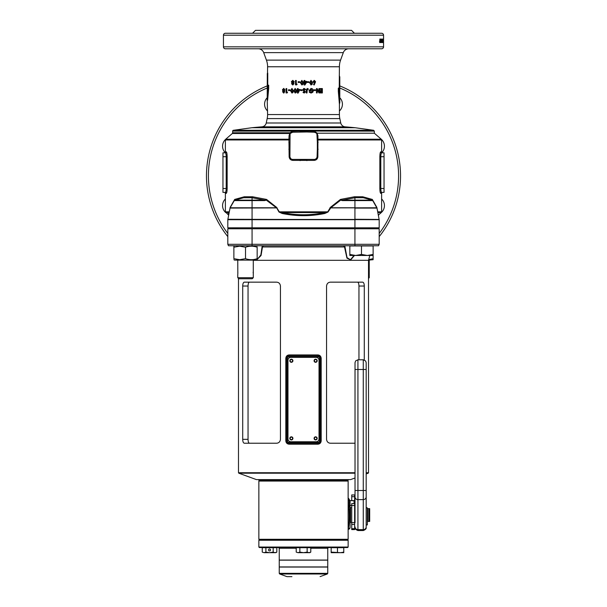 <?xml version="1.0" encoding="UTF-8"?>
<svg xmlns="http://www.w3.org/2000/svg" width="607" height="607" viewBox="0 0 607 607"><rect width="100%" height="100%" fill="white"/><g stroke="black" fill="none" stroke-linecap="round" stroke-linejoin="round"><path stroke-width="0.91" d="M316.839 438.375A1.214 1.214 -90 0 0 315.632 437.161A1.214 1.214 -90 0 0 314.418 438.375A1.214 1.214 -90 0 0 315.632 439.589A1.214 1.214 -90 0 0 316.839 438.375M290.161 438.375A1.214 1.214 -90 0 0 291.368 439.589A1.214 1.214 -90 0 0 292.582 438.375A1.214 1.214 -90 0 0 291.368 437.161A1.214 1.214 -90 0 0 290.161 438.375M314.418 360.748A1.214 1.214 -90 0 0 315.632 361.962A1.214 1.214 -90 0 0 316.839 360.748A1.214 1.214 -90 0 0 315.632 359.534A1.214 1.214 -90 0 0 314.418 360.748M290.161 360.748A1.214 1.214 -90 0 0 291.368 361.962A1.214 1.214 -90 0 0 292.582 360.748A1.214 1.214 -90 0 0 291.368 359.534A1.214 1.214 -90 0 0 290.161 360.748M320.435 441.289L320.481 440.803A2.428 2.428 90 0 1 318.053 443.231L318.523 443.186M318.053 443.231L288.947 443.231A2.428 2.428 90 0 1 286.519 440.803L286.519 358.327A2.428 2.428 90 0 1 288.947 355.899L318.053 355.899A2.428 2.428 90 0 1 320.481 358.327L320.481 440.803L320.481 358.327L320.481 440.803L320.481 358.327L321.186 358.327L321.186 440.803C320.982 442.875 319.866 444.005 317.84 444.203L318.053 442.26A1.457 1.457 -90 0 0 319.51 440.803L319.51 358.327A1.457 1.457 -90 0 0 318.053 356.87L288.947 356.87A1.457 1.457 -90 0 0 287.49 358.327L287.49 440.803A1.457 1.457 -90 0 0 288.947 442.26L318.053 442.26M317.84 444.203L289.16 444.203L288.947 442.26M280.449 286.034C280.13 283.613 278.833 282.323 276.572 282.156C278.841 282.323 280.13 283.621 280.449 286.034L280.449 439.347C280.13 441.759 278.841 443.057 276.572 443.231L277.338 443.148M278.605 442.632L279.25 442.131M276.572 443.231L244.325 443.231C243.339 443.057 242.8 441.767 242.709 439.347L242.709 286.034C242.8 283.621 243.339 282.323 244.325 282.156L243.976 282.232M243.445 282.748L243.179 283.241M244.325 282.156L276.572 282.156M289.16 444.203C287.134 444.013 286.018 442.875 285.814 440.803L285.814 358.327C286.018 356.256 287.134 355.118 289.16 354.928L317.84 354.928C319.866 355.118 320.982 356.248 321.186 358.327M366.18 472.739L368.51 472.739L368.51 260.32L253.286 260.32M355.027 473.202L238.809 473.202L256.442 479.613L350.558 479.613L355.027 477.99M256.844 259.895L260.843 255.008L262.224 245.767L263.423 245.767L262.444 247.201L261.048 255.517L256.571 260.046M354.458 255.471L350.709 259.902L346.946 258.142L344.556 247.201L343.577 245.767M242.709 439.347L248.043 439.347C248.119 441.782 248.604 443.072 249.5 443.231C248.604 443.072 248.119 441.782 248.043 439.347L248.043 286.034C248.126 283.598 248.604 282.308 249.5 282.156M357.5 282.156C358.396 282.308 358.874 283.598 358.957 286.034L358.957 359.776M364.291 359.966L364.291 286.034C364.2 283.621 363.661 282.323 362.675 282.156L330.428 282.156C328.159 282.323 326.87 283.613 326.551 286.034C326.87 283.621 328.159 282.323 330.428 282.156M326.551 286.034L326.551 439.347C326.87 441.759 328.159 443.057 330.428 443.231L355.027 443.231M228.49 245.767L227.815 244.31L379.185 244.31L378.51 245.767L228.49 245.767L227.815 244.31L227.815 228.786L379.185 228.786L379.185 244.31L379.185 228.786M348.137 547.051L347.652 547.537L259.348 547.537L258.863 547.051L348.137 547.051L348.137 540.26L347.652 539.775L259.348 539.775L347.652 539.775L348.137 539.289L348.137 481.07L347.652 480.585L259.348 480.585L347.652 480.585L348.137 480.099L258.863 480.099L258.377 479.613M378.51 245.767L379.185 244.31M344.776 245.767L347.037 257.649L350.482 259.75L354.018 255.471M262.057 246.95L344.943 246.95M319.381 356.294L318.963 356.074M318.516 355.945L317.84 354.928M288.947 356.87L288.947 355.899L288.477 355.945M286.565 357.842L286.519 358.327L287.49 358.327M287.619 442.837L288.037 443.049M288.484 443.186L288.947 443.231M288.947 355.899L289.16 354.928M348.137 540.26L258.863 540.26L259.348 539.775L258.863 539.289L348.137 539.289M287.126 576.65L291.921 576.65M296.216 548.22L279.243 548.22L279.243 560.056L327.757 560.056L327.757 548.22L310.784 548.22M279.243 573.349L279.243 567.044L327.757 567.044L327.757 573.349L327.31 573.987L279.69 573.987L279.243 573.349L327.757 573.349M279.243 563.979L279.243 560.155L327.757 560.155L327.757 566.946L279.243 566.946L279.243 563.979M317.18 438.375A1.555 1.555 -90 0 0 315.632 436.828A1.555 1.555 -90 0 0 314.077 438.375A1.555 1.555 -90 0 0 315.632 439.931A1.555 1.555 -90 0 0 317.18 438.375M292.923 438.375A1.555 1.555 -90 0 0 291.368 436.828A1.555 1.555 -90 0 0 289.82 438.375A1.555 1.555 -90 0 0 291.368 439.931A1.555 1.555 -90 0 0 292.923 438.375M292.923 360.748A1.555 1.555 -90 0 0 291.368 359.2A1.555 1.555 -90 0 0 289.82 360.748A1.555 1.555 -90 0 0 291.368 362.303A1.555 1.555 -90 0 0 292.923 360.748M317.18 360.748A1.555 1.555 -90 0 0 315.632 359.2A1.555 1.555 -90 0 0 314.077 360.748A1.555 1.555 -90 0 0 315.632 362.303A1.555 1.555 -90 0 0 317.18 360.748M319.024 438.861L319.024 360.262A2.914 2.914 -90 0 0 316.118 357.356L290.882 357.356A2.914 2.914 -90 0 0 287.976 360.262L287.976 438.861A2.914 2.914 -90 0 0 290.882 441.775L316.118 441.775A2.914 2.914 -90 0 0 319.024 438.861M353.714 227.815L353.714 228.786M369.238 227.815L369.238 228.786M349.837 254.432L349.837 245.956L373.123 245.956L373.123 254.432L367.303 255.471L361.476 254.432L355.656 255.471L349.837 254.432L349.837 255.471L373.123 255.471L373.123 254.432M361.476 254.432L361.476 245.956M368.51 277.702L369.238 277.702L369.238 260.122M237.762 260.122L237.823 273.977M237.83 273.954L237.838 271.966M253.218 271.913L253.165 272.361M253.165 272.384L253.149 272.938M253.286 277.702L252.231 278.757L238.809 278.757L237.762 277.702L253.286 277.702L253.286 260.122M368.563 260.122L373.123 259.705L373.123 258.665L368.692 259.644M370.24 259.424L373.123 258.665L373.123 259.705M373.123 255.471L373.123 258.665M239.697 246.184L245.524 247.224C249.394 245.858 253.278 245.858 257.163 247.224C257.163 245.858 257.163 245.858 257.163 247.224C257.163 245.858 257.163 245.858 257.163 247.224L257.163 258.665C257.163 260.031 257.163 260.031 257.163 258.665C257.163 260.031 257.163 260.031 257.163 258.665C253.294 260.031 249.416 260.031 245.524 258.665L239.697 259.705L233.877 258.665C233.877 260.031 233.877 260.031 233.877 258.665C233.877 260.031 233.877 260.031 233.877 258.665L233.877 247.224C233.877 245.858 233.877 245.858 233.877 247.224C233.877 245.858 233.877 245.858 233.877 247.224L239.697 246.184M233.877 259.705L234.606 260.122L256.435 260.122L257.163 259.546M236.98 259.462L237.762 259.584M245.524 247.224L245.524 258.665M233.877 246.283L234.606 245.767M296.216 552.12L298.037 552.681L296.216 552.12L296.216 547.689L310.784 547.689L310.784 552.12L308.963 552.681L307.142 552.12L303.5 552.681L309.805 552.681L310.784 552.12M298.037 552.681L303.5 552.681L299.858 552.12L298.037 552.681M299.858 552.12L299.858 547.689M307.142 552.12L307.142 547.689M331.156 552.12L331.156 547.689L343.767 547.689L343.767 552.12L340.618 552.681L331.156 552.12L331.156 552.681L343.767 552.681L343.767 552.12M337.462 552.12L337.462 547.689M258.863 480.099L259.348 480.585L258.863 481.07L348.137 481.07M350.08 515.032L350.08 505.449L351.726 505.449M258.863 539.289L258.863 481.07M348.137 516.39L348.137 514.243M348.084 497.831L350.08 500.661L350.08 527.407A1.942 1.904 -0 0 1 348.137 529.312C349.093 526.201 349.42 519.584 349.101 509.47L349.108 505.95C349.063 502.429 349.268 496.185 348.706 500.168M350.08 505.373A1.942 1.381 180 0 1 349.101 506.572A1.942 1.373 1.2 0 0 348.137 507.611M367.349 519.888L367.736 519.888M367.349 510.183L367.736 510.183M350.08 521.436L350.558 521.436L350.558 508.628L350.08 508.628M351.726 507.657L350.558 507.657L350.558 522.407L351.726 522.407M355.027 521.436L354.64 521.436M354.64 508.628L355.027 508.628M367.736 508.628L367.736 521.436L368.904 521.436L368.904 508.628L367.736 508.628M368.904 508.628L369.678 508.628L369.678 521.436L368.904 521.436M354.64 505.297L354.829 500.805L350.072 500.6M354.056 503.605L354.056 500.6M354.64 522.756A0.486 0.486 0 0 0 355.027 522.756L355.027 490.502L357.933 490.502L357.933 359.776L355.649 360.892L355.027 362.645L355.027 490.502L355.027 369.481L363.274 369.481L363.274 359.776L365.657 361.013L366.18 362.645L366.18 369.481C366.18 376.962 366.18 376.962 366.18 369.481L366.18 527.65L366.18 524.934L367.349 524.934L367.349 507.907L366.18 507.907L366.18 527.65L366.18 369.481C366.18 360.755 366.18 360.755 366.18 369.481C366.18 376.962 366.18 376.962 366.18 369.481C366.18 360.755 366.18 360.755 366.18 369.481L366.18 371.423L366.18 369.481L363.274 369.481L363.274 490.502L366.18 490.502M355.027 507.308L355.027 506.117L355.027 507.308A0.486 0.486 0 0 0 354.64 507.308M366.18 506.117L366.18 372.053L366.18 506.117M367.349 507.907L366.18 507.528L366.18 502.421L366.18 507.907M354.64 522.657L354.64 503.605L351.726 503.605L351.726 522.657L354.64 522.657L354.64 529.592L351.726 529.592L351.726 522.657M351.726 496.693L351.726 494.948L354.64 494.948L354.64 496.693L351.726 496.693L351.726 500.6L354.64 500.6L354.64 496.693M354.64 508.203A0.486 0.486 0 0 0 355.027 508.203M354.64 521.868A0.486 0.486 0 0 1 355.027 521.868M269.538 550.936A0.971 0.971 90 0 1 268.567 549.965A0.971 0.971 90 0 1 269.538 548.994A0.971 0.971 90 0 1 270.51 549.965A0.971 0.971 90 0 1 269.538 550.936M275.183 547.689L263.893 547.689M262.254 552.12L264.075 552.681L262.254 552.12L262.254 547.689L276.822 547.689L276.822 552.12L275.001 552.681L273.18 552.12L269.538 552.681L275.844 552.681L276.822 552.12M264.075 552.681L269.538 552.681L265.896 552.12L264.075 552.681M265.896 552.12L265.896 547.689M273.18 552.12L273.18 547.689M233.877 247.224L233.945 245.956M267.209 97.735A9.219 9.219 0 0 0 267.596 111.005M225.387 198.967A9.219 9.219 0 0 0 225.584 212.435M381.894 152.547A9.219 9.219 0 0 0 381.416 139.367M225.584 139.367A9.219 9.219 0 0 0 225.106 152.547M339.404 111.005A9.219 9.219 0 0 0 339.791 97.735M381.416 212.435A9.219 9.219 0 0 0 381.613 198.967M269.834 33.264L251.397 33.264L269.834 33.264M337.166 33.264L381.613 33.264A1.942 1.942 0 0 1 383.556 35.198L383.556 46.845A1.942 1.942 0 0 1 381.613 48.788L225.387 48.788A1.942 1.942 0 0 1 223.444 46.845L223.444 35.198A1.942 1.942 0 0 1 225.387 33.264L251.397 33.264M226.274 151.864C226.768 152.152 227.064 153.768 227.155 156.712L227.155 188.489C227.064 191.44 226.768 193.056 226.274 193.345A0.971 0.956 -90 0 0 225.318 192.373C225.812 192.161 226.108 190.871 226.206 188.489L226.206 156.712C226.108 154.337 225.812 153.047 225.318 152.827A0.971 0.956 90 0 0 226.274 151.864L225.387 151.864L225.387 139.959A0.971 0.971 0 0 1 225.721 139.223L288.94 139.223L289.069 135.649L289.835 133.494L232.329 133.494L225.721 139.223M228.573 215.69L228.649 212.579L228.255 214.772L225.387 211.843L229.234 211.843L230.197 207.291L234.689 199.422L244.295 196.767L252.542 196.767L266.541 199.422L276.511 207.291L279.281 211.843L327.719 211.843L330.489 207.291L340.459 199.422L354.458 196.767L362.705 196.767L372.311 199.422L376.803 207.291L377.766 211.843L381.613 211.843A0.971 0.971 0 0 1 381.279 212.579L378.351 212.579C378.874 215.493 378.874 215.493 378.351 212.579C378.874 215.493 378.874 215.493 378.351 212.579L377.766 211.843A0.971 0.478 -10.7 0 0 377.736 212.025L377.926 213.042M345.117 126.825L261.883 126.825L251.844 127.728L355.156 127.728A519.516 519.516 0 0 0 345.117 126.825A4.848 4.848 0 0 1 340.762 122.993L339.829 118.593L267.171 118.593L266.238 122.993L340.762 122.993M232.663 131.112L232.663 132.766L289.903 132.766L292.741 131.264L297.195 131.112L232.663 131.112A0.827 0.827 0 0 1 233.376 130.293L251.844 127.728A519.516 519.516 0 0 1 261.883 126.825A4.848 4.848 0 0 0 266.238 122.993M381.613 211.843L381.613 193.345L380.726 193.345A0.971 0.956 90 0 1 381.682 192.373L384.041 192.373L384.041 152.827L381.682 152.827C381.188 153.04 380.893 154.337 380.794 156.712L384.041 156.712M381.613 193.345A0.971 0.971 0 0 1 382.585 192.373L384.041 192.373M225.387 151.864L224.415 152.827L225.318 152.827L222.959 152.827L222.959 192.373L224.415 192.373A0.971 0.971 0 0 1 225.387 193.345L225.387 211.843M267.171 118.593A19.409 19.409 0 0 0 267.596 114.556L339.404 114.556L339.404 104.078L338.319 91.445L338.319 88.083L339.245 88.083L339.404 66.762A19.409 19.409 0 0 1 340.573 60.123L343.304 52.619A5.82 5.82 0 0 1 348.775 48.788M267.3 73.879L267.209 99.692L268.104 88.281L268.104 86.004L267.3 86.004L267.596 66.762A19.409 19.409 0 0 0 266.427 60.123L263.696 52.619A5.82 5.82 0 0 0 258.225 48.788M339.404 114.556A19.409 19.409 0 0 0 339.829 118.593M339.404 75.958L339.7 88.918L338.896 88.918L338.896 91.187L339.791 102.606L338.896 91.187L338.319 91.445L338.486 92.461M339.245 75.958L339.7 76.785L339.245 75.958M233.376 130.293L309.745 130.293L309.805 131.112L314.259 131.264L317.385 133.206L316.991 133.282L317.931 135.649L317.871 156.72C317.62 158.89 316.414 160.104 314.267 160.369L292.733 160.369C290.586 160.111 289.387 158.89 289.129 156.72L288.955 139.951L225.387 139.959M355.156 127.728L373.624 130.293L309.745 130.293M397.562 199.741L397.934 198.201M398.215 196.979L398.511 195.629M399.065 192.738L399.148 192.237M398.753 194.392L398.898 193.648M398.822 194.028L398.966 193.254L398.822 194.028M398.769 194.308L398.867 193.815M399.231 191.751L399.573 189.498M399.338 191.091L399.527 189.839M399.846 187.457L399.937 186.615M400.271 183.071L400.324 182.29L400.271 183.071M400.4 181.045L400.461 179.664M400.506 178.223L400.521 177.373M206.463 175.901A97.037 97.037 0 0 0 227.815 236.624A97.037 97.037 0 0 1 267.209 85.906M400.537 175.901A97.037 97.037 0 0 1 379.185 236.624A97.037 97.037 0 0 0 339.791 85.906M381.613 33.264L225.387 33.264M383.48 39.083L383.48 42.573L383.32 39.083M382.729 41.344L383.214 41.344L383.078 39.083L382.994 42.573M383.214 41.344L383.214 39.083M383.275 39.083L383.275 42.573M382.592 40.282L383.07 40.282L383.214 42.573M383.07 40.282L383.07 42.573M382.797 41.564L382.698 39.083L382.797 41.564L382.311 41.564M382.16 40.806L382.364 42.573L382.364 39.038L382.16 40.806M381.856 39.622L381.864 42.573L381.856 39.622L381.386 39.622M381.53 39.083L380.984 39.083L381.249 42.573L381.53 39.083M380.862 40.024L380.862 40.601L380.521 40.024M380.452 39.083L379.8 39.083L380.111 42.573L380.452 39.083M292.771 80.382L291.375 81.71L291.937 82.84L291.58 83.736L292.771 84.972L293.985 83.743L293.636 82.84L294.205 81.71L292.771 80.382M295.503 84.859L295.503 80.488L296.269 80.488L296.269 84.13L297.149 84.13L296.694 84.859L295.503 84.859M298.143 82.453L298.143 81.725L299.646 81.725L299.646 82.453L298.143 82.453M301.838 80.382L300.366 82.673L301.861 84.972L302.976 84.373L303.333 82.628L301.838 80.382M304.115 84.972L304.115 82.112L303.728 82.112L304.115 80.488L304.896 80.488L304.896 81.384L306.74 81.384L304.911 84.972L304.115 84.972L304.934 84.972L306.74 82.18M307.354 82.453L307.354 81.725L308.857 81.725L308.857 82.453L307.354 82.453L308.781 82.453L308.781 81.725L307.354 81.725M311.019 80.382L309.57 82.673L311.042 84.972L312.127 84.373L312.476 82.628L311.019 80.382M314.274 83.121L313.546 84.616L314.214 84.972L315.579 81.74L314.297 80.382L313.015 81.74L314.274 83.121M283.651 88.455L282.437 89.79L282.93 90.921L282.619 91.816L283.651 93.046L284.721 91.824L284.41 90.921L284.911 89.79L283.651 88.455M286.072 92.939L286.072 88.569L286.762 88.569L286.762 92.211L287.559 92.211L287.141 92.939L286.072 92.939M288.469 90.526L288.469 89.798L289.858 89.798L289.858 90.526L288.469 90.526M291.914 88.455L290.533 90.754L291.937 93.046L292.999 92.454L293.34 90.709L291.914 88.455M295.146 88.455L293.72 90.754L295.161 93.046L296.246 92.454L296.603 90.709L295.146 88.455M298.181 93.046L297.369 93.046L297.369 90.193L297.453 93.046L298.181 93.046L299.979 89.464L298.143 89.464L298.143 88.569L297.369 88.569L297.369 89.464L297.453 88.569L298.143 88.569M297.369 89.464L297.369 90.193M300.594 90.526L300.594 89.798L302.104 89.798L302.104 90.526L300.594 90.526M303.333 90.701L302.893 89.699L304.183 88.455L302.885 89.699L304.562 91.976L303.583 91.816L302.999 92.355L304.198 93.046L305.344 91.938L303.667 89.654L305.571 89.388L304.198 88.455L303.5 88.622M302.999 92.355L304.198 93.046L302.999 92.355L303.583 91.816L302.999 92.355M308.47 89.077L307.878 89.624L307.279 89.244L307.021 89.859L307.021 92.939L306.239 92.939L306.239 90.041L307.279 88.455L308.47 89.077L307.817 89.624M311.088 92.264L309.798 91.672L309.213 92.241L311.065 93.046L312.787 92.287L313.333 90.777C313.22 89.335 312.453 88.561 311.042 88.455L308.917 90.807L311.057 90.807L311.057 90.026L309.828 90.026L311.027 89.244L312.582 90.777L311.088 92.264L309.714 91.672M314.092 90.526L314.092 89.798L315.526 89.798L315.526 90.526L314.092 90.526L315.359 90.526L315.359 89.798L314.092 89.798M318.933 88.569L318.933 91.437L317.127 88.569L316.467 88.569L316.467 92.939L317.195 92.939L317.195 90.064L319.001 92.939L319.639 92.939L319.639 88.569L318.933 88.569L319.419 88.569L319.419 92.939L319.001 92.939M320.337 92.939L320.337 92.15L321.702 92.15L321.702 91.316L320.337 91.316L320.337 90.526L321.702 90.526L321.702 89.35L320.337 89.35L320.337 88.569L322.37 88.569L322.37 92.939L320.337 92.939L322.12 92.939L322.12 88.569L320.337 88.569M267.755 73.045L267.755 85.177L268.681 85.177L268.681 88.539L267.604 100.269M267.596 114.556L267.209 99.692M290.063 134.155L289.918 156.689A2.815 2.815 0 0 0 292.635 159.406L314.365 159.406A2.815 2.815 0 0 0 317.082 156.689L317.347 149.208A97.037 97.037 0 0 0 317.347 142.433L316.937 134.155M318.129 149.239L317.347 149.208L317.347 142.433L318.129 142.402M316.991 133.282L314.365 132.235L306.884 131.977L306.869 131.059L374.337 131.112L374.337 133.206L381.279 139.223L318.022 139.223L318.045 139.951L317.226 139.102L318.022 139.223M380.726 193.345C380.232 193.056 379.936 191.44 379.845 188.489L379.845 156.712C379.936 153.761 380.232 152.145 380.726 151.864A0.971 0.956 -90 0 0 381.682 152.827L382.585 152.827L381.613 151.864L381.613 139.959L318.121 139.959M354.442 33.264L351.529 30.35L255.471 30.35L252.558 33.264M354.928 227.815L227.815 227.815L227.815 219.696A0.971 0.971 0 0 1 227.845 219.438L227.845 219.438A0.971 0.971 0 0 0 227.815 219.696L354.928 219.696L354.928 227.815L379.185 227.815L379.185 219.696L227.891 219.279L230.015 208.087L229.264 212.025L230.129 207.776L234.53 200.151M374.337 133.206L317.385 133.206M317.931 135.649A0.971 0.736 178 0 1 317.082 134.951A2.815 2.815 0 0 0 314.365 132.235L314.259 131.264M306.839 130.293L306.869 131.059L300.131 131.059L300.116 131.977A97.037 97.037 0 0 1 306.884 131.977L292.635 132.235L290.487 133.35A0.971 0.615 37.2 0 1 289.835 133.494L289.903 132.766L290.487 133.35M292.741 131.264L292.635 132.235A2.815 2.815 0 0 0 289.918 134.951A0.971 0.736 -178 0 1 289.069 135.649M324.798 213.489C310.632 216.403 296.436 216.403 282.202 213.489L278.985 212.025L282.376 212.579C296.489 215.493 310.579 215.493 324.624 212.579L324.798 213.489L328.015 212.025L330.823 207.776L354.928 207.776L354.928 200.598L342.318 200.598L340.671 200.135L330.823 207.776L330.489 207.291M380.817 155.84L380.87 155.217M379.845 156.712L380.794 156.712L380.794 188.489C380.893 190.864 381.188 192.161 381.682 192.373M225.318 152.827L222.959 152.827M226.183 189.361L226.13 189.991M225.318 192.373L222.959 192.373M288.871 142.402L289.653 142.433A97.037 97.037 0 0 0 289.653 149.208L288.871 149.239M289.987 157.221L290.745 158.586M300.124 160.635L300.116 159.664A97.037 97.037 0 0 0 306.884 159.664L306.876 160.635M315.845 158.92L316.846 157.721M378.351 212.579A0.971 0.948 -10.7 0 0 378.009 213.489L376.985 208.087L354.928 208.087L354.928 219.279L379.155 219.438A0.971 0.971 0 0 1 379.185 219.696A0.971 0.971 0 0 0 379.155 219.438A0.971 0.971 0 0 1 379.185 219.696M243.695 197.73L251.973 197.715L264.682 200.151L266.541 199.422L266.329 200.135L264.682 200.598L234.272 200.598A0.971 0.971 0 0 1 234.856 200.151L243.695 197.73M354.458 196.767L355.027 197.715L363.236 197.715L372.144 200.151L372.311 199.422L372.463 200.135A0.971 0.554 -30 0 0 372.311 199.999M379.109 219.279L376.985 208.087L372.728 200.598L354.928 200.598L354.928 197.738L342.318 200.151L342.318 200.598M278.985 212.025L276.8 208.087L266.329 200.135A0.971 0.402 38.6 0 0 266.041 199.999M229.12 212.799L229.264 212.025A0.971 0.478 -169.3 0 0 229.234 211.843L228.649 212.579A0.971 0.948 -169.3 0 1 228.991 213.489L228.938 213.778M227.891 219.279L228.991 213.489M267.619 99.54L267.816 95.534M268.309 90.936L268.461 89.904M339.396 103.137L339.404 104.078L339.791 102.606L339.791 76.785M383.07 39.622L383.556 39.106M383.556 42.505L383.556 41.625M228.361 214.165A9.219 9.219 0 0 0 228.831 214.339M397.737 152.774L397.365 151.302M397.517 151.879L397.19 150.65M397.524 151.909L397.282 150.984M398.67 156.97L398.359 155.475M398.996 158.685L399.171 159.694M398.89 158.108L398.966 158.541M398.989 158.67L398.761 157.448M399.581 162.35L399.239 160.089M399.489 161.682L399.292 160.43M399.899 164.831L399.801 163.989M400.18 167.638L400.051 166.257M400.529 175.104L400.506 173.534M400.537 175.719L400.506 173.556M355.027 197.715L354.928 197.738A0.971 0.622 -103.2 0 1 354.298 196.797M268.681 88.539L268.104 88.281M268.104 86.004L268.681 85.177M267.3 86.004L267.755 85.177M339.7 88.918L339.245 88.083M338.896 88.918L338.319 88.083M314.267 160.369L314.365 159.406M292.733 160.369L292.635 159.406M289.774 139.102L288.955 139.951L288.978 139.223L289.774 139.102M300.162 130.293L300.131 131.059L297.195 131.112L297.255 130.293M288.879 139.959L288.978 139.223M230.197 207.291A0.971 0.782 -150 0 1 230.129 207.776A0.971 0.971 0 0 0 230.015 208.087A0.971 0.971 0 0 1 230.129 207.776L230.015 208.087A0.971 0.448 -169.3 0 0 229.977 207.905M377.023 207.905A0.971 0.448 -10.7 0 0 376.985 208.087A0.971 0.971 0 0 0 376.871 207.776L376.985 208.087A0.971 0.971 0 0 0 376.871 207.776A0.971 0.782 -30 0 1 376.803 207.291M234.689 199.999A0.971 0.554 -150 0 0 234.537 200.135L234.689 199.422L234.856 200.151A0.971 0.971 0 0 0 234.272 200.598M244.158 196.797A0.971 0.728 -105.3 0 1 243.68 197.738M244.295 196.767L243.764 197.715M252.542 196.767L251.973 197.715M252.702 196.797A0.971 0.622 -76.8 0 1 252.072 197.738L252.072 200.151L264.682 200.151L264.682 200.598M276.511 207.291L276.177 207.776L252.072 207.776L252.072 200.151L234.856 200.151M277.126 207.905L230.015 208.087M328.015 212.025L324.624 212.579L282.376 212.579L282.202 213.489M329.874 207.905L376.871 207.776A0.971 0.971 0 0 1 376.985 208.087M340.959 199.999A0.971 0.402 141.4 0 0 340.671 200.135L340.459 199.422L342.318 200.151L372.144 200.151A0.971 0.971 0 0 1 372.728 200.598A0.971 0.971 0 0 0 372.144 200.151M362.705 196.767L363.236 197.715M362.842 196.797A0.971 0.728 -74.7 0 0 363.32 197.738M383.548 42.217L383.07 42.217M383.556 39.979L383.548 41.989L383.07 41.989M383.063 39.963L383.548 39.963M382.592 39.083L383.078 39.083M382.911 41.678L382.425 41.678M382.774 42.573L382.296 42.573M382.554 40.813L382.069 40.813M382.493 42.217L382.015 42.217M382.433 41.648L382.364 39.622L382.433 41.648M381.886 39.622L382.364 39.622M381.818 39.963L382.296 39.963M381.386 41.989L382.364 41.989M381.75 40.623L381.272 40.623M382.084 41.435L381.606 41.435M382.069 39.948L381.591 39.948M381.864 41.989L381.856 40.919L381.864 41.989M381.378 40.919L381.856 40.919M381.287 41.42L381.757 41.42M381.006 39.751L380.984 39.083M381.181 41.132L380.71 41.132M381.15 41.534L380.68 41.534M381.249 41.989L380.779 41.989M381.507 41.519L381.037 41.519L380.779 42.573M379.929 39.751L379.8 39.083M380.035 41.132L379.572 41.132M379.997 41.534L379.534 41.534M380.119 41.989L379.656 41.989M380.43 41.519L379.648 42.573M397.782 198.853L397.479 200.044M398.966 193.276L398.882 193.739M399.482 190.166L399.406 190.628L399.482 190.166M400.279 182.965L400.203 183.898M400.514 174.11L400.529 175.051M399.345 160.756L399.414 161.219L399.345 160.756M398.981 158.602L399.057 159.034M320.337 92.15L321.46 92.15M320.337 91.316L321.46 91.316M320.337 90.526L321.46 90.526M320.337 89.35L321.46 89.35M317.195 90.064L317.013 92.939L316.467 92.939M316.467 88.569L318.933 91.437M311.027 89.244L309.828 90.026M310.951 90.026L310.951 90.807L308.917 90.807M310.943 88.455C312.332 88.561 313.083 89.335 313.204 90.777L312.658 92.287L310.966 93.046M307.233 88.455L308.402 89.077M307.279 89.244L306.975 92.939L306.239 92.939M303.583 91.816L304.213 92.264M304.183 88.455L305.541 89.388L304.866 89.798M304.168 89.244L303.667 89.654L305.321 91.938L304.19 93.046M302.104 90.526L300.632 90.526L300.632 89.798L302.104 89.798M297.073 90.193L297.073 89.464M298.219 89.464L299.979 89.464M298.219 91.68L299.16 90.193L298.143 90.193L298.219 91.68M298.143 91.68L299.107 90.193M293.72 90.754L295.252 88.455M295.275 93.046L293.849 90.754M295.146 92.264L295.935 90.701L295.26 89.244L294.683 89.54L294.471 90.754L295.146 92.264L295.837 90.701L295.146 89.244M290.533 90.754L292.073 88.455M292.096 93.046L290.707 90.754M291.921 92.264L292.741 90.701L292.081 89.244L291.466 89.54L291.269 90.754L291.921 92.264L292.589 90.701L291.921 89.244M289.858 90.526L288.674 90.526L288.674 89.798L289.858 89.798M287.141 92.939L286.307 92.939L286.307 88.569L286.762 88.569M286.99 92.211L287.559 92.211M282.437 89.79L283.917 88.455M283.924 93.046L282.908 91.816L282.725 89.79M283.651 90.473L284.508 89.866L283.659 89.244L283.082 89.844L283.651 90.473L284.243 89.866L283.659 89.244M283.674 92.264L284.319 91.771L283.659 91.255L283.264 91.778L283.674 92.264L284.061 91.771L283.659 91.255M314.153 80.382L315.412 81.74L314.069 84.972M314.312 81.163L313.629 81.786L314.312 82.393L314.836 81.786L314.312 81.163L313.766 81.786L314.312 82.393M310.921 80.382L312.355 82.628L312.006 84.373L310.943 84.972M311.027 81.163L310.253 82.673L311.027 84.183L311.71 82.62L311.027 81.163L310.344 82.673L311.027 84.183M303.728 82.112L304.107 82.112M303.728 81.384L304.107 81.384M304.115 80.488L304.881 80.488L304.896 81.384M306.702 81.384L306.702 82.18M304.896 82.112L304.881 83.599L305.867 82.112L304.896 82.112L304.896 83.599M300.366 82.673L301.861 80.382M301.884 84.972L300.412 82.673M301.846 84.183L302.559 82.62L301.869 81.163L301.368 81.459L301.148 82.673L301.846 84.183L302.552 82.62L301.846 81.163M299.646 82.453L298.219 82.453L298.219 81.725L299.646 81.725M296.694 84.859L295.617 84.859L295.617 80.488L296.269 80.488M296.368 84.13L297.149 84.13M291.375 81.71L292.915 80.382M292.915 84.972L291.747 83.736L292.096 82.84L291.535 81.71M292.764 82.393L293.583 81.786L292.779 81.163L292.111 81.763L292.764 82.393L293.447 81.786L292.779 81.163M292.794 84.183L293.371 83.69L292.779 83.174L292.324 83.698L292.794 84.183L293.234 83.69L292.779 83.174M319.51 440.803L321.186 440.803M238.49 278.431L238.49 472.739L355.027 472.739M364.291 286.034L358.957 286.034M242.709 286.034L248.043 286.034M366.18 473.93L368.191 473.202L366.18 473.202M227.815 244.31L227.815 228.786M252.072 245.767L252.072 228.786M354.928 245.767L354.928 228.786M253.286 228.3L353.714 228.3M369.238 228.3L373.851 228.3L374.337 228.786M233.149 227.815L233.149 228.3L237.762 228.3M285.814 440.803L286.519 440.803L286.519 358.327L285.814 358.327M319.51 358.327L320.481 358.327M318.053 356.87L318.053 355.899M286.519 440.803L287.49 440.803M350.08 504.758A1.942 1.373 180 0 1 349.108 505.95A1.942 1.373 0.5 0 0 348.137 507.08M348.137 508.932A1.942 0.728 179.4 0 0 349.101 509.47A1.942 0.744 180 0 1 350.08 510.108M355.027 522.756L355.027 496.883A2.914 2.739 -0 0 0 357.933 499.622L357.933 530.556L363.274 530.556L363.274 490.502L357.933 490.502L357.933 499.622L363.274 499.622A2.914 2.739 -0 0 0 366.18 496.883M355.027 526.884A2.914 2.739 -0 0 0 357.933 529.623L363.274 529.623A2.914 2.739 -0 0 0 366.18 526.884M355.027 496.883L355.027 490.502M354.64 505.548L351.726 505.548M354.64 524.486L351.726 524.486M354.64 528.712L351.726 528.712M226.274 193.345L225.387 193.345M266.427 60.123L340.573 60.123M343.304 52.619L263.696 52.619M267.209 88.007A95.094 95.094 0 0 0 227.815 233.467M379.185 233.467A95.094 95.094 0 0 0 339.791 88.007M383.556 35.198L223.444 35.198M383.556 46.845L223.444 46.845M339.404 66.762L267.596 66.762M380.726 151.864L381.613 151.864M252.072 227.815L252.072 219.438L379.155 219.438M228.649 212.579L225.721 212.579M379.845 188.489L384.041 188.489M227.155 188.489L222.959 188.489M227.155 156.712L222.959 156.712M227.815 219.696A0.971 0.971 0 0 1 227.845 219.438L252.072 219.438L252.072 207.776L230.129 207.776M317.871 156.72L317.082 156.689M289.129 156.72L289.918 156.689M383.063 40.806L383.548 40.806M381.803 40.806L382.281 40.806M381.31 40.563L380.839 40.563M380.187 40.563L379.724 40.563M238.49 472.739L238.809 473.202M368.51 260.32L369.815 255.471M373.055 245.956L373.904 245.767M234.112 246.047L233.096 245.767M348.137 480.099L348.623 479.613M373.851 228.3L373.851 227.815M233.149 228.3L232.663 228.786M368.51 472.739L368.191 473.202M327.757 548.22L328.44 547.537M258.863 547.051L258.863 540.26M286.891 576.612L279.69 573.987M320.109 576.612L327.31 573.987M279.243 548.22L278.56 547.537M368.51 278.431L369.238 277.702M237.762 228.786L237.762 227.815M237.762 277.702L237.762 274.387M253.286 228.786L253.286 227.815M256.435 245.767L257.163 246.184M348.137 529.592L350.08 527.65M366.18 363.661L366.18 369.481M357.933 359.776L363.274 359.776M357.933 530.556C355.687 529.608 354.716 528.636 355.027 527.65M363.274 530.556C365.497 529.653 366.469 528.682 366.18 527.65M265.654 547.15L265.267 547.537M378.427 215.69L378.745 214.772L381.279 212.579M267.596 73.045L267.209 73.879M374.337 131.112L373.624 130.293M381.613 139.959L381.279 139.223M232.329 133.494L232.663 132.766"/></g></svg>
